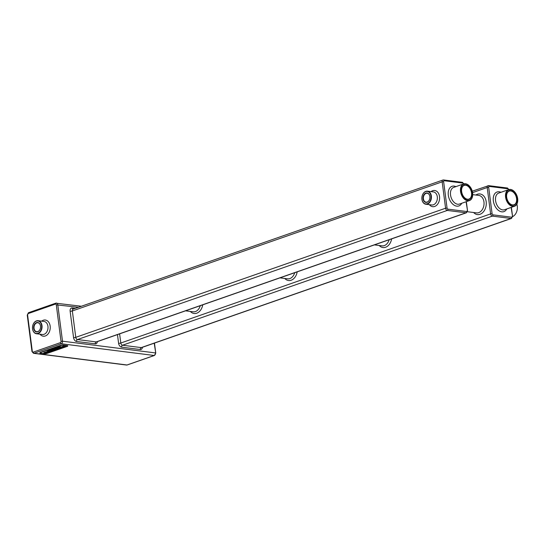 <?xml version="1.0" encoding="UTF-8"?>
<svg xmlns="http://www.w3.org/2000/svg" width="545" height="545" viewBox="0 0 545 545"><rect width="100%" height="100%" fill="white"/><g stroke="black" fill="none" stroke-linecap="round" stroke-linejoin="round"><path stroke-width="0.82" d="M67.743 346.034L67.709 345.782A1.581 0.368 172.6 0 0 67.273 345.591L62.954 345.04A1.581 0.368 172.6 0 0 60.74 345.298L40.337 352.424A1.581 0.368 172.6 0 0 39.853 352.765L39.887 353.017A1.581 0.368 172.6 0 0 40.323 353.208L44.642 353.753A1.581 0.368 172.6 0 0 46.856 353.494L67.253 346.375A1.581 0.368 172.6 0 0 67.743 346.034A1.581 0.368 172.6 0 0 67.308 345.843L62.982 345.298A1.581 0.368 172.6 0 0 60.768 345.557L40.371 352.676A1.581 0.368 172.6 0 0 39.887 353.017M62.716 347.376L59.507 347.744L60.965 346.981L59.391 347.403L58.778 347.737L59.439 347.948L61.946 347.39L60.495 348.146L62.484 347.179L59.507 347.601M61.939 347.363L60.161 347.976M54.391 350.272L55.297 350.013L54.207 349.945M55.297 350.04L54.159 349.965L57.286 349.318L54.166 349.27L51.973 350.019L54.391 350.299M55.706 349.291L54.582 349.175M57.286 349.338L55.467 349.488M50.195 350.639L48.709 351.184L51.128 351.491L52.62 350.973L53.355 350.585L52.095 350.272L48.709 351.184M53.355 350.585L50.201 350.667M48.335 351.396L47.367 351.654L49.786 351.961L50.685 351.648L48.26 351.314L47.367 351.654M50.685 351.648L48.341 351.423M50.12 349.958L47.967 351.205L59.269 347.172L50.12 349.958L47.974 351.225M59.276 347.145L50.126 349.979M49.064 350.033L46.904 351.566L49.649 349.945L60.4 346.239L49.064 350.033L46.904 351.566M60.4 346.239L49.07 350.054M46.713 352.547L44.595 352.704L46.672 352.077L46.318 351.832L43.723 352.819L46.1 353.112L48.887 352.07L47.837 351.913L46.073 352.465L46.707 352.52M47.912 351.947L46.005 352.513M48.887 352.07L47.851 351.968M46.672 352.077L44.649 352.329L43.723 352.819L44.322 353.174M47.953 352.288L46.114 352.901L44.588 352.683M57.981 348.023L57.068 348.269L58.874 348.446L58.526 348.718L55.052 348.97L57.92 349.072L59.732 348.337L57.062 348.241M59.732 348.364L57.988 348.051M58.867 348.418L55.052 348.97M63.826 345.986L61.64 346.709L64.8 346.388L63.349 347.145L65.577 346.375L62.362 346.722L63.745 346M65.577 346.375L62.362 346.722M63.745 346.027L61.892 346.94M61.224 347.185L60.883 347.002M60.89 347.022L59.03 347.935M54.582 349.202L51.979 350.047M45.01 352.928L44.595 352.704M64.8 346.477L63.022 346.981M53.172 349.836L54.895 349.474L53.172 349.836M49.902 350.98L51.448 351.171L52.545 350.694L49.902 350.98M49.956 350.96L51.441 351.15L52.545 350.694L52.177 350.551M36.447 320.882A6.574 4.762 -82.8 0 0 32.482 327.763A6.574 4.762 -82.8 0 0 36.447 333.751A6.574 4.762 -82.8 0 0 41.992 327.824A6.574 4.762 -82.8 0 0 38.096 320.698A6.574 4.762 -82.8 0 0 36.447 320.882M53.219 349.822L54.895 349.447M200.274 305.691A8.815 6.377 97.2 0 1 193.216 311.815A8.815 6.377 97.2 0 1 192.889 311.76M36.304 321.114A6.315 4.571 -82.8 0 0 33.565 331.619A6.315 4.571 -82.8 0 0 41.413 328.88A6.315 4.571 -82.8 0 0 36.304 321.114M425.822 191.356A6.574 4.762 -82.8 0 0 421.85 198.237A6.574 4.762 -82.8 0 0 425.822 204.225A6.574 4.762 -82.8 0 0 431.368 198.298A6.574 4.762 -82.8 0 0 427.464 191.172A6.574 4.762 -82.8 0 0 425.822 191.356M516.844 204.177A8.815 6.377 97.2 0 1 512.586 216.631M33.681 328.397A4.755 3.44 -82.8 0 0 39.315 330.577A4.755 3.44 -82.8 0 0 38.286 322.64A4.755 3.44 -82.8 0 0 33.681 328.397M425.672 191.588A6.315 4.571 -82.8 0 0 422.934 202.093A6.315 4.571 -82.8 0 0 430.782 199.347A6.315 4.571 -82.8 0 0 425.672 191.588M34.049 328.356A4.489 3.25 -82.8 0 0 36.713 331.68A4.489 3.25 -82.8 0 0 40.5 327.634A4.489 3.25 -82.8 0 0 37.837 322.769A4.489 3.25 -82.8 0 0 34.049 328.356M469.729 186.349A8.815 5.723 70.8 0 0 469.681 186.295A8.815 5.723 70.8 0 0 465.314 183.72A8.815 5.723 70.8 0 0 463.672 183.917A8.815 5.723 70.8 0 0 461.172 194.122A8.815 5.723 70.8 0 0 469.483 200.56A8.815 5.723 70.8 0 0 472.706 194.953A8.815 5.723 70.8 0 0 472.706 194.878M423.049 198.871A4.755 3.44 -82.8 0 0 428.683 201.05A4.755 3.44 -82.8 0 0 427.655 193.114A4.755 3.44 -82.8 0 0 423.049 198.871M514.773 192.038A8.815 5.723 70.8 0 0 514.718 191.983A8.815 5.723 70.8 0 0 510.515 189.422A8.815 5.723 70.8 0 0 508.71 189.599A8.815 5.723 70.8 0 0 506.216 199.811A8.815 5.723 70.8 0 0 514.521 206.242A8.815 5.723 70.8 0 0 517.743 200.642A8.815 5.723 70.8 0 0 517.75 200.567M465.546 183.91A8.55 5.552 70.8 0 0 460.859 190.934A8.55 5.552 70.8 0 0 466.963 200.213A8.55 5.552 70.8 0 0 472.713 194.803A8.55 5.552 70.8 0 0 469.776 186.41A8.55 5.552 70.8 0 0 465.546 183.91M423.417 198.823A4.489 3.25 -82.8 0 0 426.081 202.154A4.489 3.25 -82.8 0 0 429.869 198.108A4.489 3.25 -82.8 0 0 427.205 193.243A4.489 3.25 -82.8 0 0 423.417 198.823M510.733 189.612A8.55 5.552 70.8 0 0 505.883 196.472A8.55 5.552 70.8 0 0 511.953 205.887A8.55 5.552 70.8 0 0 517.75 200.492A8.55 5.552 70.8 0 0 514.821 192.092A8.55 5.552 70.8 0 0 510.733 189.612M465.696 184.925A7.501 4.871 70.8 0 0 461.554 189.858A7.501 4.871 70.8 0 0 464.122 197.222A7.501 4.871 70.8 0 0 471.916 195.212A7.501 4.871 70.8 0 0 465.696 184.925M510.869 190.627A7.501 4.871 70.8 0 0 506.591 195.546A7.501 4.871 70.8 0 0 509.166 202.91A7.501 4.871 70.8 0 0 516.946 200.982A7.501 4.871 70.8 0 0 510.869 190.627M464.074 197.167A7.235 4.701 70.8 0 0 468.966 199.068A7.235 4.701 70.8 0 0 471.309 191.677A7.235 4.701 70.8 0 0 465.546 185.246A7.235 4.701 70.8 0 0 464.19 185.402A7.235 4.701 70.8 0 0 461.554 189.933M509.119 202.856A7.235 4.701 70.8 0 0 514.003 204.75A7.235 4.701 70.8 0 0 516.374 197.453A7.235 4.701 70.8 0 0 510.713 190.948A7.235 4.701 70.8 0 0 509.234 191.091A7.235 4.701 70.8 0 0 506.591 195.621M61.026 341.368L62.505 341.19L155.468 352.928A2.105 1.526 -82.8 0 1 154.215 355.49A1.049 0.681 70.8 0 0 154.433 355.469L127.237 364.959A1.049 0.681 70.8 0 1 127.019 364.986L34.056 353.249A2.105 1.526 -82.8 0 1 33.531 353.303L126.495 365.041A2.105 1.526 -82.8 0 0 127.019 364.986L154.215 355.49L61.258 343.752A2.105 1.526 -82.8 0 0 62.505 341.19L57.756 304.662A2.105 1.526 -82.8 0 0 56.51 303.102A2.105 1.526 -82.8 0 0 55.985 303.163A1.049 0.681 70.8 0 0 55.767 303.184A1.049 0.681 70.8 0 0 55.392 304.09L28.197 313.579A1.049 0.763 -82.8 0 0 27.57 314.86L32.319 351.389A1.049 0.763 -82.8 0 0 33.204 352.138L60.4 342.642A1.049 0.763 -82.8 0 0 61.026 341.368L56.285 304.839A1.049 0.763 -82.8 0 0 55.392 304.09M33.204 352.138A1.049 0.681 -109.2 0 0 34.056 353.249L61.258 343.752A1.049 0.681 -109.2 0 1 60.4 342.642M126.495 365.041L127.237 364.959A1.049 0.681 70.8 0 0 127.414 364.843M78.46 307.278L56.285 304.839M154.433 355.469L155.754 353.058L154.201 343.187M75.305 308.375L72.185 307.986A3.686 2.391 70.8 0 0 70.128 311.215L73.555 337.6A3.686 2.391 70.8 0 0 76.538 341.47L95.273 343.834A3.686 2.391 70.8 0 0 97.357 341.62M117.468 334.603L118.592 343.282A3.686 2.391 70.8 0 0 121.576 347.151L140.317 349.522A3.686 2.391 70.8 0 0 142.402 347.308M40.017 334.201A8.155 5.9 -82.8 0 0 46.986 335.039A8.155 5.9 -82.8 0 0 50.154 326.067A8.155 5.9 -82.8 0 0 41.658 321.148M33.531 353.303L31.992 351.614L32.319 351.389M73.125 309.151L73.085 309.151A1.581 1.145 97.2 0 1 72.185 307.986M73.555 337.6A1.581 0.368 -7.4 0 0 75.769 337.341L72.342 310.957L442.159 181.832A2.105 1.369 70.8 0 1 442.901 180.027L443.596 179.959A1.049 0.763 97.2 0 0 443.33 179.986A2.105 1.369 70.8 0 0 442.901 180.027L73.091 309.151A2.105 1.369 70.8 0 0 72.342 310.957A1.581 0.368 -7.4 0 1 70.128 311.215M462.071 182.35A1.049 0.763 97.2 0 1 462.33 182.323L443.596 179.959A1.049 0.763 97.2 0 1 444.223 180.736A1.049 0.681 70.8 0 0 443.63 181.662L442.159 181.832L445.585 208.217L75.769 337.341A2.105 1.369 70.8 0 0 77.472 339.549L96.206 341.919A1.581 1.145 -82.8 0 0 95.273 343.834M76.538 341.47A1.581 1.145 -82.8 0 1 77.472 339.549L447.288 210.431L466.023 212.795L96.206 341.919A2.105 1.369 70.8 0 0 96.642 341.872L466.452 212.754L467.521 210.717L466.084 201.745M119.614 333.853L120.806 343.023A2.105 1.369 70.8 0 0 122.516 345.237L141.25 347.601A1.581 1.145 -82.8 0 0 140.317 349.522M121.576 347.151A1.581 1.145 -82.8 0 1 122.516 345.237L492.326 216.113L511.06 218.477L141.25 347.601A2.105 1.369 70.8 0 0 141.68 347.56L511.496 218.436L512.566 216.406L511.128 207.427M472.583 192.623L487.196 187.521L490.623 213.906L120.806 343.023A1.581 0.368 -7.4 0 1 118.592 343.282M28.783 312.66A1.049 0.681 70.8 0 0 28.572 312.68A1.049 0.681 70.8 0 0 28.197 313.579M81.409 306.249L55.767 303.184L28.572 312.68L27.57 314.86M36.447 333.751L42.394 334.501A6.574 4.762 -82.8 0 0 47.94 326.326A6.574 4.762 -82.8 0 0 44.043 321.455L38.096 320.698M443.63 181.662L447.057 208.047L445.585 208.217A2.105 1.369 70.8 0 0 447.288 210.431A1.049 0.763 -82.8 0 0 447.908 209.151L466.649 211.515A1.049 0.763 -82.8 0 1 466.023 212.795A2.105 1.369 70.8 0 0 466.452 212.754M429.385 204.675A8.155 5.9 -82.8 0 0 436.354 205.513A8.155 5.9 -82.8 0 0 439.522 196.541A8.155 5.9 -82.8 0 0 431.034 191.622M472.277 191.186L488.64 185.647A1.049 0.763 97.2 0 0 488.375 185.675A2.105 1.369 70.8 0 0 487.945 185.716A2.105 1.369 70.8 0 0 487.196 187.521L488.674 187.351L492.101 213.729A1.049 0.681 70.8 0 0 492.953 214.839L511.687 217.203A1.049 0.681 70.8 0 0 512.273 216.276M511.687 217.203A1.049 0.763 -82.8 0 1 511.06 218.477A2.105 1.369 70.8 0 0 511.496 218.436M492.101 213.729L490.623 213.906A2.105 1.369 70.8 0 0 492.326 216.113A1.049 0.763 -82.8 0 0 492.953 214.839M475.86 195.028A10.389 7.521 97.2 0 1 477.406 194.252A10.389 7.521 97.2 0 1 485.99 206.303A10.389 7.521 97.2 0 1 473.653 212.516M391.63 238.874A10.389 7.521 97.2 0 1 379.218 245.488M297.195 271.853A10.389 7.521 97.2 0 1 284.776 278.468M202.76 304.819A10.389 7.521 97.2 0 1 190.334 311.433M464.095 184.339L462.33 182.323A1.049 0.763 97.2 0 1 462.957 183.106L444.223 180.736M463.734 183.897A1.049 0.681 70.8 0 0 462.957 183.106M466.649 211.515A1.049 0.681 70.8 0 0 467.235 210.588M447.057 208.047A1.049 0.681 70.8 0 0 447.908 209.151M425.822 204.225L431.763 204.975A6.574 4.762 -82.8 0 0 437.308 196.799A6.574 4.762 -82.8 0 0 433.411 191.922L427.464 191.172M507.109 188.039A1.049 0.763 97.2 0 1 507.375 188.011L488.64 185.647A1.049 0.763 97.2 0 1 489.26 186.424A1.049 0.681 70.8 0 0 488.674 187.351M509.139 190.021L507.375 188.011A1.049 0.763 97.2 0 1 507.994 188.788L489.26 186.424M508.771 189.578A1.049 0.681 70.8 0 0 507.994 188.788M472.713 194.633L478.735 195.389A8.815 6.377 97.2 0 1 483.953 204.934A8.815 6.377 97.2 0 1 476.528 212.884L467.433 211.733M389.144 239.746A8.815 6.377 97.2 0 1 382.086 245.856L374.422 244.889M294.702 272.718A8.815 6.377 97.2 0 1 289.804 278.597A8.815 6.377 97.2 0 1 287.651 278.829L279.98 277.861M461.717 203.271A10.389 6.751 -109.2 0 1 449.584 199.661A10.389 6.751 -109.2 0 1 453.944 186.083A10.389 6.751 -109.2 0 1 455.906 186.628M506.755 208.953A10.389 6.751 -109.2 0 1 494.567 205.227A10.389 6.751 -109.2 0 1 499.172 191.792A10.389 6.751 -109.2 0 1 500.944 192.31M463.672 183.917L453.665 187.412A8.815 5.723 70.8 0 0 451.165 197.617A8.815 5.723 70.8 0 0 459.469 204.055L469.483 200.56M508.71 189.599L498.702 193.094A8.815 5.723 70.8 0 0 496.202 203.305A8.815 5.723 70.8 0 0 504.513 209.736L514.521 206.242M154.46 343.098L155.754 353.058M27.25 315.085L31.992 351.614M467.521 210.717L466.35 201.65M512.566 216.406L511.387 207.338M185.545 310.834L193.55 311.842"/></g></svg>
